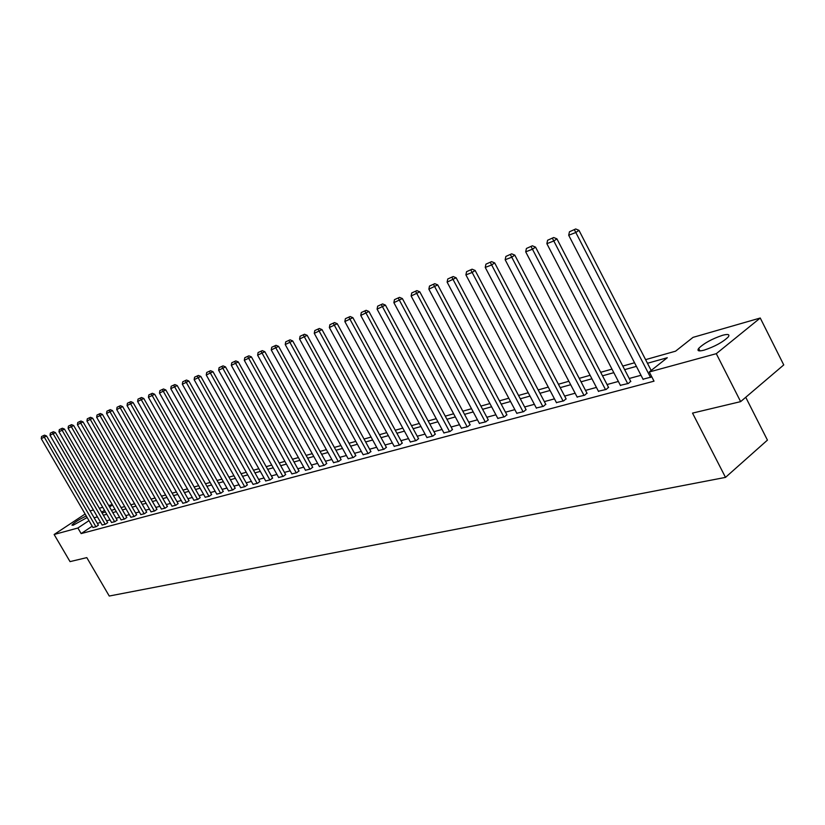 <?xml version="1.0" encoding="UTF-8"?>
<svg xmlns="http://www.w3.org/2000/svg" width="825" height="825" viewBox="0 0 825 825"><rect width="100%" height="100%" fill="white"/><g stroke="black" fill="none" stroke-linecap="round" stroke-linejoin="round"><path stroke-width="1.24" d="M704.096 350.151C698.672 351.532 696.857 350.945 698.672 348.397C704.024 343.231 712.006 338.858 722.597 335.28C728.207 333.816 730.063 334.403 728.176 337.043C722.669 342.262 714.646 346.634 704.096 350.151M87.151 517.533L73.074 525.267L71.93 525.112C74.24 522.493 79.014 519.461 86.254 515.986M745.738 397.289L767.436 440.117L725.505 477.386L109.251 596.032L86.8 557.618L70.032 561.619L54.13 534.497L85.109 514.027M90.121 510.912L93.411 509.963M99.33 508.262L102.723 507.282M108.725 505.56L112.221 504.549M645.593 359.638L675.562 351.182L693.041 337.363L760.248 318.017L716.296 353.677L649.285 371.972L667.291 357.73L647.46 363.268M716.296 353.677L740.633 401.631L783.75 364.918L760.248 318.017M92.204 526.206L81.149 533.589L654.019 381.171L649.285 371.972M641.004 375.282L629.227 378.489M618.379 381.449L607.045 384.532M596.423 387.42L585.523 390.39M575.128 393.226L564.64 396.082M554.452 398.857L544.345 401.61M534.373 404.322L524.638 406.972M514.862 409.643L505.488 412.191M495.897 414.81L486.853 417.264M477.458 419.832L468.734 422.204M459.515 424.72L451.11 427.01M442.056 429.474L433.94 431.681M425.061 434.105L417.233 436.229M408.499 438.611L400.95 440.663M392.38 443.004L385.079 444.984M376.664 447.284L369.621 449.202M361.34 451.45L354.533 453.307M346.407 455.524L339.828 457.318M331.836 459.494L325.473 461.227M317.615 463.361L311.468 465.042M303.734 467.146L297.794 468.765M290.183 470.838L284.439 472.405M276.952 474.437L271.394 475.953M264.021 477.964L258.648 479.428M251.388 481.398L246.19 482.821M239.044 484.77L234.011 486.131M226.968 488.049L222.1 489.38M215.17 491.267L210.458 492.556M203.62 494.412L199.062 495.66M192.318 497.485L187.904 498.692M181.263 500.497L176.993 501.662M170.445 503.446L166.31 504.58M159.854 506.333L155.843 507.427M149.48 509.159L145.592 510.221M139.312 511.933L135.558 512.954M129.36 514.635L125.72 515.635M119.604 517.296L116.078 518.255M110.034 519.905L106.621 520.833M100.671 522.452L97.35 523.359M92.936 527.474L96.216 526.69L98.381 525.123M102.145 524.999L105.476 524.195L107.652 522.617M111.53 522.472L114.933 521.658L117.119 520.059M121.1 519.884L124.575 519.059L126.772 517.45M130.866 517.254L134.413 516.409L136.61 514.79M140.838 514.573L144.458 513.707L146.664 512.077M151.006 511.83L154.708 510.943L156.925 509.303M161.401 509.035L165.165 508.128L167.392 506.478M172.002 506.179L175.859 505.251L178.087 503.58M182.841 503.25L186.78 502.312L189.018 500.631M193.906 500.27L197.928 499.311L200.176 497.619M205.219 497.228L209.323 496.248L211.582 494.536M216.779 494.113L220.976 493.113L223.245 491.391M228.597 490.927L232.887 489.906L235.156 488.163M240.683 487.668L245.077 486.626L247.345 484.873M253.038 484.337L257.534 483.275L259.813 481.501M265.691 480.934L270.291 479.841L272.57 478.057M278.633 477.448L283.336 476.324L285.625 474.53M291.875 473.87L296.701 472.735L299.001 470.92M305.446 470.219L310.375 469.054L312.685 467.218M319.337 466.476L324.39 465.279L326.7 463.433M333.568 462.639L338.755 461.412L341.065 459.556M348.16 458.71L353.471 457.452L355.781 455.575M363.113 454.678L368.558 453.389L370.879 451.492M378.448 450.543L384.037 449.223L386.358 447.315M394.175 446.304L399.919 444.953L402.229 443.025M410.324 441.952L416.213 440.571L418.522 438.622M426.886 437.487L432.939 436.064L435.249 434.105M443.902 432.898L450.11 431.444L452.43 429.464M461.381 428.185L467.765 426.69L470.075 424.689M479.335 423.349L485.894 421.812L488.204 419.791M497.795 418.368L504.539 416.79L506.849 414.758M516.78 413.253L523.72 411.634L526.02 409.582M536.312 407.983L543.448 406.323L545.748 404.25M556.411 402.569L563.753 400.857L566.043 398.764M577.098 396.99L584.667 395.227L586.946 393.113M598.414 391.236L606.22 389.431L608.479 387.296M620.379 385.316L628.423 383.45L630.682 381.305M643.026 379.211L651.822 376.891M740.633 401.631L692.526 413.108L725.505 477.386M81.149 533.589L77.89 528.01L54.13 534.497M88.966 520.647L77.89 528.01M636.395 366.362L624.638 369.641M613.821 372.663L602.508 375.818M591.917 378.778L581.037 381.82M570.673 384.718L560.196 387.637M550.038 390.472L539.962 393.288M530.011 396.072L520.297 398.784M510.541 401.507L501.188 404.116M491.618 406.787L482.604 409.303M473.22 411.923L464.527 414.356M455.328 416.924L446.933 419.265M437.91 421.792L429.815 424.05M420.946 426.525L413.139 428.701M404.436 431.135L396.907 433.238M388.348 435.631L381.078 437.662M372.673 440.003L365.65 441.963M357.4 444.273L350.604 446.17M342.499 448.429L335.94 450.264M327.958 452.492L321.626 454.266M313.778 456.452L307.653 458.164M299.939 460.319L294.009 461.969M286.419 464.093L280.696 465.692M273.219 467.775L267.682 469.322M260.329 471.374L254.966 472.88M247.727 474.901L242.55 476.345M235.414 478.335L230.402 479.738M223.379 481.697L218.522 483.048M211.602 484.987L206.91 486.296M200.083 488.204L195.546 489.472M188.822 491.349L184.418 492.577M177.798 494.423L173.539 495.619M167.011 497.444L162.876 498.589M156.441 500.393L152.45 501.507M146.097 503.281L142.22 504.364M135.96 506.107L132.217 507.158M126.029 508.881L122.399 509.891M116.304 511.603L112.788 512.583M106.765 514.264L103.362 515.212M97.422 516.873L94.122 517.791M102.042 512.944L105.456 511.985M111.457 510.293L114.974 509.303M121.069 507.581L124.688 506.56M130.866 504.817L134.609 503.766M140.869 501.992L144.736 500.909M151.078 499.115L155.069 497.991M161.494 496.176L165.619 495.01M172.136 493.175L176.395 491.978M183.016 490.112L187.409 488.864M194.123 486.977L198.66 485.698M205.477 483.77L210.169 482.45M217.078 480.501L221.925 479.129M228.938 477.159L233.949 475.747M241.075 473.736L246.252 472.271M253.481 470.229L258.833 468.724M266.186 466.651L271.714 465.094M279.18 462.99L284.903 461.371M292.483 459.236L298.403 457.566M306.116 455.39L312.232 453.668M320.069 451.45L326.401 449.666M334.373 447.418L340.921 445.572M349.027 443.283L355.802 441.375M364.052 439.044L371.075 437.064M379.459 434.703L386.729 432.651M395.268 430.248L402.796 428.123M411.5 425.669L419.296 423.462M428.154 420.967L436.229 418.688M445.252 416.14L453.637 413.779M462.825 411.19L471.508 408.736M480.882 406.096L489.895 403.559M499.445 400.857L508.798 398.228M518.543 395.474L528.248 392.741M538.189 389.936L548.264 387.09M558.412 384.233L568.868 381.284M579.232 378.355L590.102 375.293M600.683 372.302L611.975 369.126M622.792 366.073L634.538 362.763M112.489 505.003L109.539 506.973M104.486 510.324L101.63 512.232M92.988 527.557L41.25 438.642L46.582 436.002L44.54 435.146L41.57 436.528L44.54 435.146M98.433 525.205L46.582 436.002M95.917 526.773L43.519 435.775M41.57 436.528L41.25 438.642M102.187 525.082L50.026 435.26L55.43 432.578L53.367 431.722L50.346 433.125L53.367 431.722M107.704 522.699L55.43 432.578M105.177 524.277L52.346 432.352M50.346 433.125L50.026 435.26M111.581 522.555L58.977 431.805L64.453 429.093L62.37 428.227L59.307 429.65L62.37 428.227M117.171 520.152L64.453 429.093M114.623 521.73L61.339 428.866M59.307 429.65L58.977 431.805M121.151 519.977L68.114 428.288L73.662 425.535L71.558 424.658L68.444 426.102L71.558 424.658M126.823 517.543L73.662 425.535M124.266 519.142L70.517 425.298M68.444 426.102L68.114 428.288M130.917 517.347L77.426 424.689L83.057 421.905L80.933 421.018L77.767 422.493L80.933 421.018M136.672 514.882L83.057 421.905M134.093 516.491L79.891 421.668M77.767 422.493L77.426 424.689M140.889 514.666L86.945 421.028L92.658 418.203L90.503 417.306L87.295 418.801L90.503 417.306M146.716 512.17L92.658 418.203M144.127 513.789L89.451 417.955M87.295 418.801L86.945 421.028M151.068 511.923L96.659 417.275L102.444 414.418L100.268 413.511L97.01 415.027L100.268 413.511M156.977 509.407L102.444 414.418M154.368 511.036L99.217 414.171M97.01 415.027L96.659 417.275M161.453 509.128L106.569 413.459L112.448 410.561L110.251 409.643L106.93 411.18L110.251 409.643M167.454 506.571L112.448 410.561M164.835 508.221L109.189 410.303M106.93 411.18L106.569 413.459M172.064 506.272L116.707 409.551L122.667 406.612L120.44 405.683L117.067 407.241L120.44 405.683M178.148 503.683L122.667 406.612M175.508 505.343L119.378 406.354M117.067 407.241L116.707 409.551M182.903 503.363L127.05 405.56L133.103 402.579L130.855 401.641L127.421 403.229L130.855 401.641M189.08 500.744L133.103 402.579M186.419 502.415L129.783 402.311M127.421 403.229L127.05 405.56M193.968 500.383L137.62 401.476L143.767 398.465L141.498 397.516L138.012 399.125L141.498 397.516M200.238 497.722L143.767 398.465M197.567 499.414L140.415 398.186M138.012 399.125L137.62 401.476M205.281 497.341L148.428 397.31L154.667 394.247L152.367 393.288L148.82 394.927L152.367 393.288M211.643 494.649L154.667 394.247M208.962 496.351L151.284 393.979M148.82 394.927L148.428 397.31M216.841 494.227L159.483 393.051L165.815 389.947L163.494 388.977L159.885 390.637L163.494 388.977M223.307 491.504L165.815 389.947M220.605 493.216L162.391 389.668M159.885 390.637L159.483 393.051M228.659 491.04L170.775 388.699L177.21 385.543L174.859 384.563L171.188 386.255L174.859 384.563M235.228 488.287L177.21 385.543M232.506 490.009L173.755 385.254M171.188 386.255L170.775 388.699M240.745 487.792L182.335 384.244L188.863 381.037L186.491 380.047L182.748 381.769L186.491 380.047M247.417 484.997L188.863 381.037M244.674 486.729L185.377 380.748M182.748 381.769L182.335 384.244M253.11 484.461L194.153 379.675L200.795 376.427L198.392 375.427L194.587 377.18L198.392 375.427M259.885 481.625L200.795 376.427M257.132 483.378L197.278 376.138M194.587 377.18L194.153 379.675M265.753 481.058L206.26 375.014L212.994 371.714L210.571 370.703L206.693 372.477L210.571 370.703M272.642 478.18L212.994 371.714M269.878 479.954L209.447 371.415M206.693 372.477L206.26 375.014M278.706 477.572L218.646 370.239L225.493 366.888L223.039 365.867L219.089 367.672L223.039 365.867M285.708 474.664L225.493 366.888M282.913 476.438L221.904 366.578M219.089 367.672L218.646 370.239M291.947 474.004L231.32 365.351L238.291 361.948L235.806 360.907L231.773 362.752L235.806 360.907M299.073 471.054L238.291 361.948M296.268 472.849L234.671 361.628M231.773 362.752L231.32 365.351M305.518 470.353L244.313 360.339L251.398 356.885L248.882 355.833L244.778 357.71L248.882 355.833M312.757 467.363L251.398 356.885M309.932 469.167L247.737 356.565M244.778 357.71L244.313 360.339M319.419 466.62L257.617 355.204L264.825 351.698L262.278 350.635L258.091 352.543L262.278 350.635M326.782 463.578L264.825 351.698M323.936 465.403L261.123 351.368M258.091 352.543L257.617 355.204M333.651 462.784L271.25 349.944L278.592 346.376L276.004 345.304L271.745 347.253L276.004 345.304M341.148 459.7L278.592 346.376M338.291 461.536L274.849 346.046M271.745 347.253L271.25 349.944M348.243 458.855L285.233 344.561L292.7 340.931L290.08 339.838L285.728 341.818L290.08 339.838M355.874 455.73L292.7 340.931M352.997 457.576L288.925 340.591M285.728 341.818L285.233 344.561M363.196 454.833L299.568 339.034L307.168 335.342L304.518 334.238L300.083 336.26L304.518 334.238M370.961 451.657L307.168 335.342M368.074 453.523L303.353 334.991M300.083 336.26L299.568 339.034M378.541 450.708L314.273 333.362L322.008 329.608L319.327 328.484L314.799 330.547L319.327 328.484M386.44 447.48L322.008 329.608M383.532 449.357L318.151 329.247M314.799 330.547L314.273 333.362M394.267 446.469L329.361 327.535L337.239 323.72L334.527 322.585L329.897 324.689L334.527 322.585M402.322 443.19L337.239 323.72M399.403 445.088L333.341 323.359M329.897 324.689L329.361 327.535M410.417 442.128L344.85 321.564L352.873 317.677L350.13 316.532L345.397 318.677L350.13 316.532M418.626 438.797L352.873 317.677M415.676 440.705L348.934 317.305M345.397 318.677L344.85 321.564M426.989 437.662L360.752 315.439L368.93 311.479L366.145 310.313L361.319 312.5L366.145 310.313M435.353 434.28L368.93 311.479M432.393 436.208L364.949 311.097M361.319 312.5L360.752 315.439M444.005 433.084L377.087 309.138L385.43 305.106L382.604 303.93L377.664 306.157L382.604 303.93M452.533 429.65L385.43 305.106M449.553 431.588L381.397 304.714M377.664 306.157L377.087 309.138M461.484 428.381L393.876 302.662L402.373 298.557L399.517 297.361L394.463 299.65L399.517 297.361M470.178 424.885L402.373 298.557M467.187 426.845L398.3 298.155M394.463 299.65L393.876 302.662M479.449 423.545L411.128 296.01L419.801 291.823L416.893 290.617L411.737 292.947L416.893 290.617M488.317 419.997L419.801 291.823M485.306 421.967L415.676 291.421M411.737 292.947L411.128 296.01M497.908 418.574L428.866 289.162L437.724 284.903L434.775 283.676L429.495 286.058L434.775 283.676M506.963 414.965L437.724 284.903M503.931 416.955L433.548 284.491M429.495 286.058L428.866 289.162M516.893 413.469L447.119 282.129L456.153 277.788L453.173 276.54L447.769 278.974L453.173 276.54M526.133 409.798L456.153 277.788M523.091 411.799L451.935 277.355M447.769 278.974L447.119 282.129M536.425 408.21L465.908 274.88L472.044 272.518L475.128 270.456L472.096 269.187L466.568 271.683L472.096 269.187M545.861 404.477L475.128 270.456M542.809 406.488L470.858 270.012M466.568 271.683L465.908 274.88M556.535 402.796L485.244 267.424L491.566 264.99L494.67 262.907L491.597 261.628L485.925 264.165L491.597 261.628M566.167 399.001L494.67 262.907M563.093 401.032L490.349 262.453M485.925 264.165L485.244 267.424M577.232 397.227L505.168 259.741L511.675 257.235L514.8 255.131L511.675 253.832L505.869 256.431L511.675 253.832M587.08 393.36L514.8 255.131M583.997 395.412L510.427 254.667M505.869 256.431L505.168 259.741M598.548 391.493L525.7 251.831L532.403 249.243L535.538 247.118L532.362 245.798L526.412 248.469L532.362 245.798M608.613 387.554L535.538 247.118M605.519 389.617L531.114 246.644M526.412 248.469L525.7 251.831M620.513 385.574L546.862 243.664L553.781 240.993L556.927 238.858L553.699 237.517L547.604 240.25L553.699 237.517M630.816 381.562L556.927 238.858M627.701 383.646L552.451 238.363M547.604 240.25L546.862 243.664M643.17 379.479L568.693 235.249L575.829 232.495L578.985 230.34L575.716 228.968L569.456 231.773L575.716 228.968M651.173 370.477L578.985 230.34M650.574 377.489L574.447 229.835M569.456 231.773L568.693 235.249M698.672 348.397L699.951 350.903"/></g></svg>
